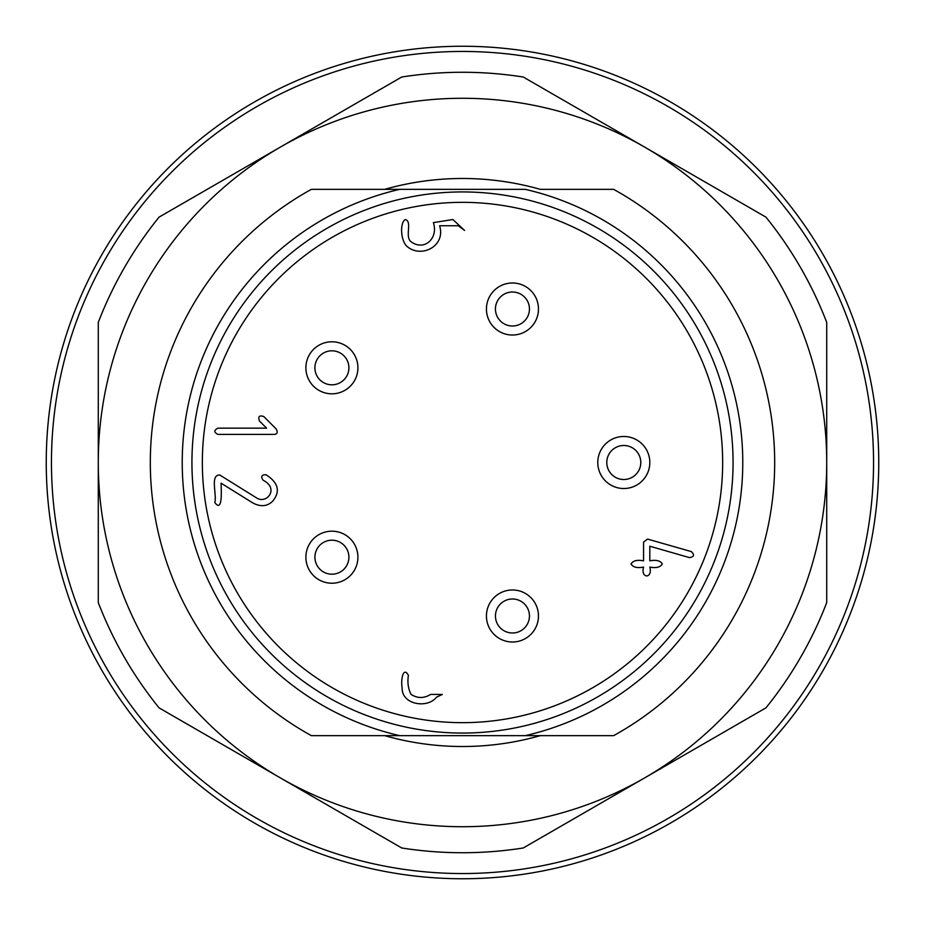 <?xml version="1.0" encoding="UTF-8"?>
<svg xmlns="http://www.w3.org/2000/svg" width="925" height="925" viewBox="0 0 925 925"><rect width="100%" height="100%" fill="white"/><g stroke="black" fill="none" stroke-linecap="round" stroke-linejoin="round"><path stroke-width="1.39" d="M46.25 462.5A416.25 416.25 0 0 1 670.625 102.016A416.25 416.25 0 0 1 670.625 822.984A416.25 416.25 0 0 1 46.25 462.5M51.453 462.5A411.047 411.047 0 0 1 462.5 51.453A411.047 411.047 0 0 1 873.547 462.5A411.047 411.047 0 0 1 462.5 873.547A411.047 411.047 0 0 1 51.453 462.5M411.105 241.772C424.448 251.542 438.612 238.118 433.363 222.636L452.88 219.514L464.581 230.441L458.337 225.758L439.606 225.758C446.058 246.327 420.84 258.838 406.699 246.142C400.768 240.315 399.635 223.029 405.266 219.514C412.723 221.537 404.422 236.719 411.105 241.772M266.608 428.159L217.953 428.159C213.791 430.241 213.791 432.322 217.953 434.403L274.147 434.403C277.396 434.149 278.02 432.276 276.032 428.784L263.822 416.574C259.335 415.024 257.878 416.481 259.428 420.979L266.608 428.159M647.546 539.078L643.569 542.108L643.569 560.839C637.163 559.625 633.001 560.666 631.081 563.961C633.001 567.256 637.163 568.297 643.569 567.083C640.354 578.819 653.027 578.819 649.812 567.083C656.218 568.297 660.381 567.256 662.3 563.961C660.381 560.666 656.218 559.625 649.812 560.839L649.812 546.224L689.472 557.613C694.155 556.838 694.744 554.827 691.253 551.566L647.546 539.078M272.713 501.13C280.599 491.487 278.379 482.688 266.053 474.756C261.567 474.641 260.607 476.491 263.162 480.283C279.639 488.527 266.516 504.645 256.502 497.881L219.745 474.976C209.859 474.791 217.005 494.1 214.831 502.564C222.728 513.109 221.26 490.712 221.075 483.174L252.664 502.853C260.572 507.097 267.256 506.518 272.713 501.13M442.323 694.444L430.611 694.409C424.055 698.479 417.557 698.491 411.105 694.444C408.226 688.952 407.312 682.581 408.387 675.308C403.046 665.688 400.652 680.8 402.144 687.795C401.577 704.838 427.697 708.839 436.484 697.161L442.323 694.444M202.344 462.5A260.156 260.156 0 0 0 592.578 687.807A260.156 260.156 0 0 0 592.578 237.193A260.156 260.156 0 0 0 202.344 462.5M191.938 462.5A270.562 270.562 0 0 1 597.781 228.186A270.562 270.562 0 0 1 597.781 696.814A270.562 270.562 0 0 1 191.938 462.5M384.754 189.336A284.01 284.01 0 0 1 540.246 189.336L613.633 189.336A312.188 312.188 0 0 1 613.633 735.664L525.192 735.664A280.263 280.263 0 0 0 525.192 189.336L399.808 189.336A280.263 280.263 0 0 0 399.808 735.664L311.367 735.664A312.188 312.188 0 0 1 311.367 189.336L399.808 189.336M525.192 735.664L384.754 735.664A284.01 284.01 0 0 0 540.246 735.664M340.805 532.754A26.016 26.016 0 0 1 348.621 577.131A26.016 26.016 0 0 1 306.279 561.718A26.016 26.016 0 0 1 340.805 532.754M337.717 541.217A17.008 17.008 0 0 0 315.159 560.145A17.008 17.008 0 0 0 342.828 570.228A17.008 17.008 0 0 0 337.717 541.217M536.893 624.895A26.016 26.016 0 0 1 492.516 632.712A26.016 26.016 0 0 1 507.929 590.37A26.016 26.016 0 0 1 536.893 624.895M528.429 621.808A17.008 17.008 0 0 0 509.502 599.25A17.008 17.008 0 0 0 499.419 626.919A17.008 17.008 0 0 0 528.429 621.808M356.345 376.706A26.016 26.016 0 0 1 311.968 384.522A26.016 26.016 0 0 1 327.381 342.181A26.016 26.016 0 0 1 356.345 376.706M347.881 373.619A17.008 17.008 0 0 0 328.953 351.061A17.008 17.008 0 0 0 318.871 378.73A17.008 17.008 0 0 0 347.881 373.619M597.781 462.5A26.016 26.016 0 0 1 636.805 439.965A26.016 26.016 0 0 1 636.805 485.035A26.016 26.016 0 0 1 597.781 462.5M606.788 462.5A17.008 17.008 0 0 0 632.295 477.231A17.008 17.008 0 0 0 632.295 447.769A17.008 17.008 0 0 0 606.788 462.5M495.731 328.942A26.016 26.016 0 0 1 503.547 284.565A26.016 26.016 0 0 1 538.072 313.529A26.016 26.016 0 0 1 495.731 328.942M501.523 322.039A17.008 17.008 0 0 0 529.192 311.956A17.008 17.008 0 0 0 506.634 293.028A17.008 17.008 0 0 0 501.523 322.039M523.284 847.971A390.234 390.234 0 0 1 401.716 847.971L159.065 707.868A390.234 390.234 0 0 1 98.281 602.603L98.281 322.397A390.234 390.234 0 0 1 159.065 217.132L401.716 77.029A390.234 390.234 0 0 1 523.284 77.029L765.935 217.132A390.234 390.234 0 0 1 826.719 322.397L826.719 602.603A390.234 390.234 0 0 1 765.935 707.868L523.284 847.971M826.719 462.5A364.219 364.219 0 0 1 280.391 777.925A364.219 364.219 0 0 1 280.391 147.075A364.219 364.219 0 0 1 826.719 462.5"/></g></svg>
